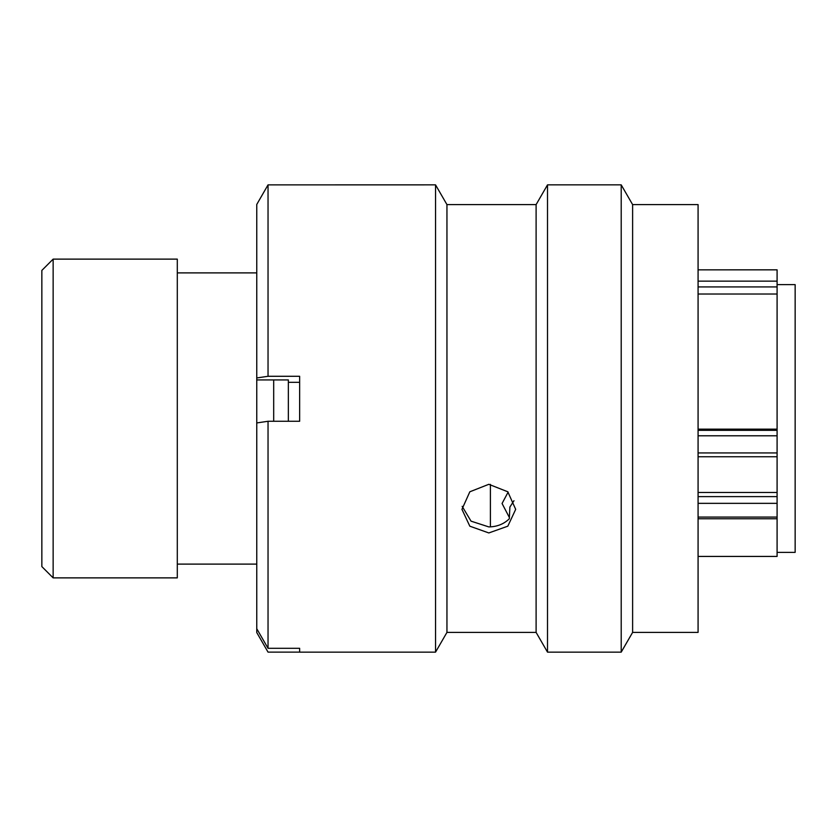 <?xml version="1.0" encoding="UTF-8"?>
<svg xmlns="http://www.w3.org/2000/svg" width="837" height="837" viewBox="0 0 837 837"><rect width="100%" height="100%" fill="white"/><g stroke="black" fill="none" stroke-linecap="round" stroke-linejoin="round"><path stroke-width="1.26" d="M53.139 577.875L41.85 566.586L41.85 270.414L53.139 259.125L53.139 577.875L177.298 577.875L177.298 259.125L53.139 259.125M777.092 552.368L795.15 552.368L795.15 284.632L777.092 284.632M288.357 421.273L288.357 379.935L288.357 382.321L299.646 382.321M273.689 421.273L273.689 379.935M256.76 578.095L256.76 258.905M698.079 429.151L777.092 429.151L777.092 286.924L698.079 286.924M698.079 556.427L777.092 556.427L777.092 503.351L698.079 503.351M698.079 294.028L777.092 294.028M490.398 526.871L490.398 484.361M698.079 492.47L777.092 492.47L777.092 435.784L698.079 435.784M777.092 269.849L698.079 269.849L777.092 269.828L777.092 286.924M777.092 429.151L777.092 435.784M777.092 492.47L777.092 503.351M509.377 517.507L502.064 503.497L508.132 492.104M462.16 506.354L471.043 521.158L488.818 526.912C497.052 526.787 503.884 524.077 509.325 518.752L509.89 507.034L513.97 500.714M488.818 484.309L507.808 491.79L515.686 509.356L507.818 526.18L488.818 532.949L469.819 526.18L461.951 509.356L469.829 491.79L488.818 484.309M632.615 204.605L632.615 632.395L621.211 652.138L621.211 184.862L632.615 204.605L698.079 204.605L698.079 632.395L632.615 632.395M536.109 204.605L536.109 632.395L446.948 632.395L446.948 204.605L536.109 204.605L547.513 184.862L547.513 652.138L621.211 652.138M446.948 204.605L435.543 184.862L435.543 652.138L299.646 652.138L299.646 648.298L268.039 648.298L256.76 628.723L256.76 422.936L268.039 421.273L268.039 648.298M435.543 184.862L268.039 184.872L268.039 376.284L256.76 377.958L256.76 379.935L288.357 379.935M268.039 421.273L299.646 421.273L299.646 376.284L268.039 376.284M256.76 377.958L256.76 204.458L268.039 184.872M256.76 628.723L256.76 632.542L268.039 652.128L299.646 652.128M698.079 430.323L777.092 430.323M698.079 452.943L777.092 452.943M698.079 281.148L777.092 281.148M698.079 496.613L777.092 496.613M698.079 517.078L777.092 517.078M256.3 272.893L177.298 272.893M256.3 564.107L177.298 564.107M698.079 456.761L777.092 456.761M698.079 518.762L777.092 518.762M547.513 184.862L621.211 184.862M446.948 632.395L435.543 652.138M536.109 632.395L547.513 652.138"/></g></svg>
